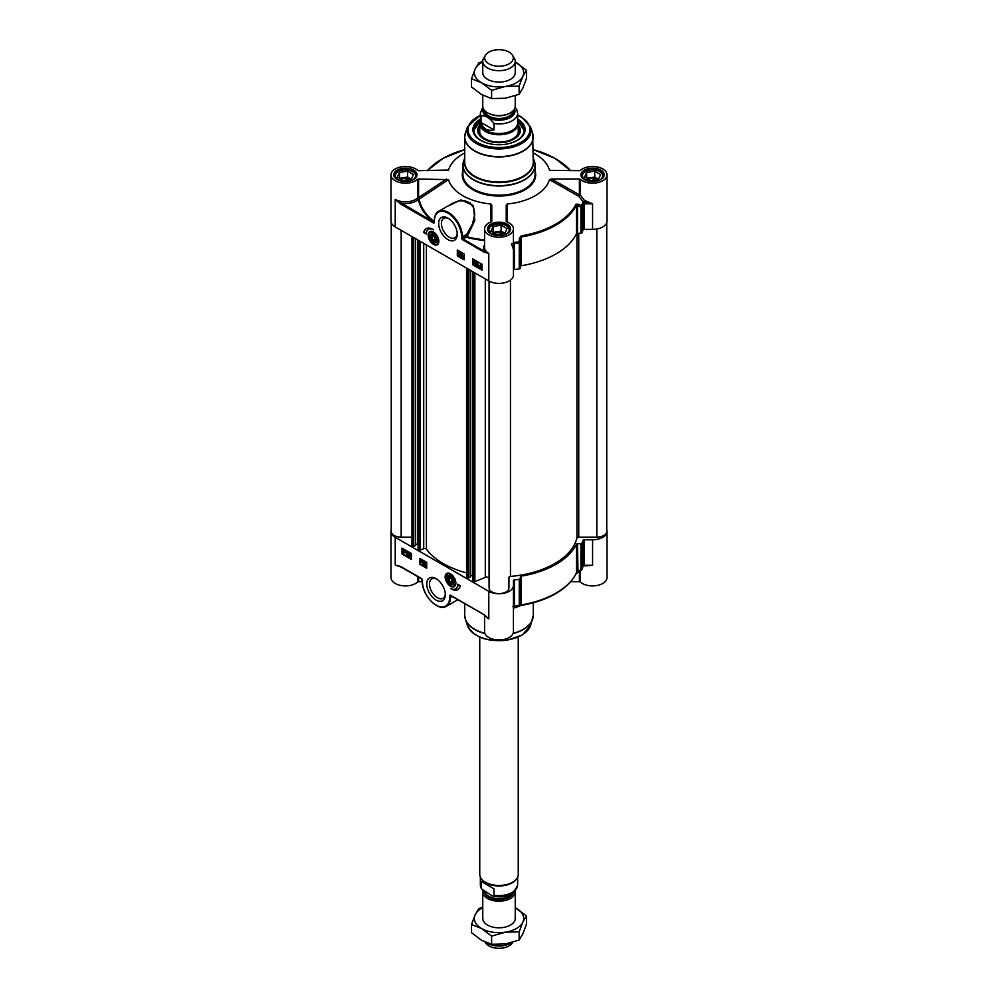 <?xml version="1.0" encoding="UTF-8"?>
<svg xmlns="http://www.w3.org/2000/svg" width="998" height="998" viewBox="0 0 998 998"><rect width="100%" height="100%" fill="white"/><g stroke="black" fill="none" stroke-linecap="round" stroke-linejoin="round"><path stroke-width="1.5" d="M482.758 72.667A16.242 9.381 0 0 0 487.511 79.316A16.242 9.381 0 0 0 505.238 81.349A16.242 9.381 0 0 0 515.242 72.667M482.758 61.976A24.663 14.234 0 0 0 475.173 69.012A24.663 14.234 0 0 0 481.56 82.759A24.663 14.234 0 0 0 505.387 86.439A24.663 14.234 0 0 0 522.827 76.372A24.663 14.234 0 0 0 516.44 62.625A24.663 14.234 0 0 0 515.242 61.976M471.493 78.742L471.493 86.938L481.56 94.548L491.627 98.565L505.387 98.228L519.135 94.311L522.827 88.161L526.507 78.43L526.507 70.234L522.827 76.372L519.135 86.115L505.387 86.439L491.627 90.369L481.56 82.759L471.493 78.742L475.173 69.012L478.865 62.862L482.758 61.414M515.242 61.963L526.507 70.234M519.135 94.311L519.135 86.115M491.627 98.565L491.627 90.369M482.758 918.41A16.242 9.381 0 0 0 487.511 925.059A16.242 9.381 0 0 0 505.238 927.092A16.242 9.381 0 0 0 515.242 918.41M482.758 907.718A24.663 14.234 0 0 0 475.173 914.742A24.663 14.234 0 0 0 481.56 928.502A24.663 14.234 0 0 0 505.387 932.182A24.663 14.234 0 0 0 522.827 922.115A24.663 14.234 0 0 0 516.44 908.367A24.663 14.234 0 0 0 515.242 907.718M471.493 924.485L471.493 932.681L481.56 940.291L491.627 944.308L505.387 943.971L519.135 940.041L522.827 933.903L526.507 924.16L526.507 915.977L522.827 922.115L519.135 931.858L505.387 932.182L491.627 936.112L481.56 928.502L471.493 924.485L475.173 914.742L478.865 908.604L482.758 907.157M515.242 907.706L526.507 915.977M519.135 940.041L519.135 931.858M491.627 944.308L491.627 936.112M489.07 578.528A2.408 1.385 0 0 0 487.785 577.293A2.408 1.385 0 0 0 485.29 577.393L474.861 581.609L472.728 580.724L472.728 271.656L472.715 575.073L470.233 576.308M470.158 576.844L468.374 578.067L466.577 577.081L466.677 268.163M466.577 572.877A78.805 45.496 180 0 1 426.408 549.125A1.809 1.048 0 0 0 423.713 548.675L420.245 550.073L418.187 549.1M418.112 549.199L418.112 240.131L418.1 543.548L415.617 544.783M415.555 545.32L413.758 546.542L411.962 545.557L412.062 236.638M411.962 537.149L401.171 537.149A9.93 5.726 180 0 1 391.253 531.41L391.253 222.579M606.747 222.579L606.747 531.41A9.93 5.726 180 0 1 596.829 537.149L578.74 537.149A1.809 1.048 0 0 0 576.956 538.034A78.805 45.496 180 0 1 510.465 576.42A1.809 1.048 0 0 0 508.93 577.455L508.93 587.897A9.93 5.726 180 0 1 499 593.623A9.93 5.726 180 0 1 489.07 587.897L489.07 281.087M515.155 890.877A16.242 9.381 180 0 1 515.242 891.838A16.242 9.381 180 0 1 505.213 900.495A16.242 9.381 180 0 1 487.511 898.462A16.242 9.381 180 0 1 482.758 891.838A16.242 9.381 180 0 1 482.907 890.59M481.036 881.346L493.998 888.819L493.998 895.206L492.326 895.967L481.323 888.707L481.036 881.346L493.998 888.819M516.278 879.25A18.65 10.766 180 0 1 516.028 879.612A18.65 10.766 180 0 1 485.814 882.831A18.65 10.766 180 0 1 481.972 879.612A18.65 10.766 180 0 1 481.722 879.25M518.249 637.098L518.249 874.36A19.249 11.115 180 0 1 516.577 878.901A19.249 11.115 180 0 1 485.39 882.22A19.249 11.115 180 0 1 481.423 878.901A19.249 11.115 180 0 1 479.751 874.36L479.751 637.098M511.525 942.648A16.242 9.381 180 0 1 487.511 943.297A16.242 9.381 180 0 1 486.575 942.711M512.822 942.274L512.51 942.773A14.321 8.271 180 0 1 488.883 945.892A14.321 8.271 180 0 1 485.49 942.773L485.065 942.075M482.758 95.209L482.758 106.162A16.242 9.381 0 0 0 487.511 112.799A16.242 9.381 0 0 0 505.213 114.832A16.242 9.381 0 0 0 515.242 106.162L515.242 95.746M493.998 123.527L493.998 129.915C487.423 131.324 483.107 128.829 481.036 122.442L481.036 116.055C485.352 115.281 489.681 117.776 493.998 123.527A18.65 10.766 0 0 0 517.65 113.161L516.677 109.293L515.093 107.41M493.998 129.915L481.036 122.442M482.845 107.123L480.35 113.161L480.35 122.791A18.65 10.766 0 0 0 485.814 130.401A18.65 10.766 0 0 0 506.136 132.734A18.65 10.766 0 0 0 517.65 122.791L517.65 113.161M480.35 120.883A19.249 11.115 0 0 0 479.751 123.64A19.249 11.115 0 0 0 485.39 131.499A19.249 11.115 0 0 0 506.36 133.907A19.249 11.115 0 0 0 518.249 123.64A19.249 11.115 0 0 0 517.65 120.883M485.49 55.227L483.668 58.233A16.242 9.381 0 0 0 482.758 61.327A16.242 9.381 0 0 0 487.511 67.964A16.242 9.381 0 0 0 505.213 69.985A16.242 9.381 0 0 0 515.242 61.327A16.242 9.381 0 0 0 514.332 58.233L512.51 55.227A14.321 8.271 0 0 0 509.117 52.108A14.321 8.271 0 0 0 485.49 55.227A14.321 8.271 0 0 0 488.883 63.797A14.321 8.271 0 0 0 506.61 64.957A14.321 8.271 0 0 0 512.51 55.227M518.249 128.879A19.548 11.29 180 0 1 518.548 130.85A19.548 11.29 180 0 1 509.092 140.506A19.548 11.29 180 0 1 485.178 138.822A19.548 11.29 180 0 1 479.452 130.85A19.548 11.29 180 0 1 479.751 128.879M518.473 131.836A19.548 11.29 0 0 0 518.449 131.649A19.548 11.29 0 0 0 518.249 130.85M479.751 130.85A19.548 11.29 0 0 0 479.551 131.649A19.548 11.29 0 0 0 479.527 131.836M433.045 240.031L431.672 237.611L432.209 235.74L434.118 236.289L435.49 238.697L434.953 240.568L433.045 240.031L435.328 238.709L434.691 237.287M431.672 237.611L434.03 236.252M517.65 120.633L524.262 130.451A25.262 14.583 0 0 0 517.65 120.708A25.025 14.446 -0 0 1 511.924 142.726A25.025 14.446 -0 0 1 509.641 143.425M488.359 143.425A25.025 14.446 -0 0 1 480.35 120.721A25.262 14.583 0 0 0 473.738 130.451L480.35 120.633M479.751 125.012A21.357 12.325 -0 0 0 477.655 130.601A21.357 12.325 -0 0 0 510.028 140.905A21.357 12.325 -0 0 0 520.345 130.601A21.357 12.325 -0 0 0 518.249 125.012M479.751 127.519A20.085 11.602 -0 0 0 479.19 128.904A20.085 11.602 -0 0 0 487.685 140.431A20.085 11.602 -0 0 0 509.379 140.78A20.085 11.602 -0 0 0 518.81 128.904A20.085 11.602 -0 0 0 518.249 127.519M517.65 120.508A25.262 14.583 180 0 1 524.262 130.351A25.262 14.583 180 0 1 517.151 140.493M480.849 140.493A25.262 14.583 180 0 1 473.738 130.351A25.262 14.583 180 0 1 480.35 120.508M513.434 270.209A1.198 0.699 180 0 1 514.419 269.522A85.416 49.314 0 0 0 519.247 268.924A1.198 0.699 0 0 0 520.158 268.312L520.158 242.302A1898.832 135.129 -87.1 0 1 520.457 238.472L521.318 236.963A80.601 46.532 0 0 0 576.445 205.139L577.505 205.538L578.067 204.141L575.958 204.253A80.09 46.245 180 0 1 521.181 235.877L519.434 237.998A1854.084 258.844 91.5 0 0 519.122 241.828L520.158 242.302A1.198 0.699 0 0 1 519.247 242.913L519.247 268.924M580.923 233.233L577.505 233.407L577.505 205.538A1898.832 1544.505 -8.6 0 1 580.923 207.222L580.923 233.233A1.198 0.699 0 0 0 581.984 232.709A85.416 49.314 0 0 0 583.007 229.914A1.198 0.699 180 0 1 584.192 229.353L592.575 229.353A14.434 8.333 0 0 0 607.009 221.02L607.009 174.85A14.434 8.333 180 0 0 596.629 166.853A14.434 8.333 180 0 0 580.412 170.359A1.198 0.699 0 0 1 579.401 170.683L549.723 170.334M507.333 222.067L507.308 203.979A51.135 29.516 0 0 0 549.449 179.64L578.703 196.294L580.412 195.159A1.198 0.699 -0 0 0 579.401 194.835L551.557 179.016L579.401 179.016L579.401 194.835L578.703 196.294L583.418 202.02L584.491 200.411L580.412 195.159L580.412 179.341A1.198 0.699 0 0 0 579.401 179.016M434.167 221.581L433.943 221.419A80.277 46.345 180 0 1 419.185 199.238A16.579 7.497 -48.2 0 0 419.36 198.964L418.599 197.554L418.599 179.016A1.198 0.699 0 0 0 417.588 179.341A14.434 8.333 180 0 1 401.371 182.846A14.434 8.333 180 0 1 390.991 174.85L390.991 221.02A14.434 8.333 0 0 0 395.22 226.908L488.795 280.937A14.434 8.333 0 0 0 504.526 282.746A14.434 8.333 0 0 0 513.434 275.036L513.434 228.879A14.434 8.333 180 0 0 506.772 221.855A1.198 0.699 0 0 1 506.223 221.269L506.223 205.189L507.308 203.979M464.719 152.956A51.135 29.516 0 0 0 448.551 170.047L418.599 170.683A1.198 0.699 0 0 1 417.588 170.359A14.434 8.333 180 0 0 401.371 166.853A14.434 8.333 180 0 0 390.991 174.85M430.225 231.761A7.223 4.167 60 0 1 430.313 231.711A7.223 4.167 60 0 1 431.847 231.374M433.494 244.385A7.56 4.366 -120 0 0 438.496 243.3A7.56 4.366 -120 0 0 437.286 236.027A7.56 4.366 -120 0 0 431.585 231.336A7.56 4.366 -120 0 0 428.242 236.289A7.56 4.366 -120 0 0 433.494 244.385M438.584 243.05A7.223 4.167 60 0 1 437.536 244.211A7.223 4.167 60 0 1 437.448 244.261M457.221 233.407A11.203 6.475 60 0 1 454.926 237.798A11.203 6.475 60 0 1 449.325 237.237A11.203 6.475 60 0 1 442.002 227.357A11.203 6.475 60 0 1 443.723 218.387A11.203 6.475 60 0 1 448.663 218.587M400.373 203.854L400.797 203.118A15.644 9.032 0 0 0 418.436 199.5A81.038 46.781 0 0 0 433.319 221.893L395.233 199.425L400.373 203.854L433.856 223.178L434.342 221.544M483.631 251.92L488.795 253.43L484.055 251.184L483.631 251.92L462.847 239.919A1.809 1.048 -120 0 1 461.575 237.711L461.575 236.726A19.249 11.115 60 0 0 447.965 213.16A19.249 11.115 60 0 0 434.355 221.02L434.167 220.77C434.804 215.144 436.238 212.038 438.459 211.439L452.818 203.168L458.332 200.997L464.731 200.673L469.958 202.893L473.688 207.759L474.761 214.47L472.403 224.226L466.74 234.243L467.887 235.091L474.811 220.57L473.414 205.576L461.014 199.924L447.179 206.399M472.628 258.831L481.984 264.233L481.984 270.134L472.628 264.732L472.628 258.831M457.321 249.987L464.12 253.916L464.12 259.817L457.321 255.887L457.321 249.987M423.713 232.559A12.749 7.36 60 0 1 426.183 228.629A12.749 7.36 60 0 1 433.494 229.852A10.229 5.901 -120 0 0 428.392 229.353A10.229 5.901 -120 0 0 426.271 234.031L423.713 232.559L426.283 233.544M447.965 239.595A13.136 7.585 -120 0 0 457.246 234.231A13.136 7.585 -120 0 0 447.965 218.15A13.136 7.585 -120 0 0 438.671 223.515A13.136 7.585 -120 0 0 447.965 239.595M581.984 232.709L581.984 206.698A85.416 49.314 0 0 0 583.007 203.904L583.406 202.557A2.582 1.422 43.2 0 0 583.269 202.557L582.508 203.056A84.905 49.014 180 0 1 581.485 205.825A1854.084 1562.344 166.2 0 0 578.067 204.141M575.958 204.253A1.198 0.948 -153.5 0 1 576.445 205.139L576.445 233.906A1.198 0.699 180 0 1 577.505 233.407M576.445 233.906A80.601 46.532 180 0 1 521.318 265.73L521.181 235.877M519.434 237.998L520.457 238.472L520.457 266.341A1.198 0.699 180 0 1 521.318 265.73M520.457 266.341L520.158 268.312M512.847 243.3L513.608 244.298L514.419 243.512A85.416 49.314 0 0 0 519.247 242.913L519.122 241.828A84.905 49.014 180 0 1 514.332 242.414L512.972 243.15M583.518 201.858A15.644 9.032 0 0 0 584.242 202.132L592.575 203.817L584.878 200.561L584.192 202.132A2.408 1.385 0 0 0 583.356 202.22A85.416 49.314 0 0 0 583.418 202.02M580.923 207.222L581.485 205.825A1.198 0.948 22.9 0 1 581.984 206.698A1.198 0.699 0 0 1 580.923 207.222M607.009 174.85A14.434 8.333 180 0 1 596.629 182.846A14.434 8.333 180 0 1 580.412 179.341M551.557 179.016L549.449 179.64M550.347 170.558L549.449 170.047A51.135 29.516 0 0 0 533.281 152.956M448.277 170.334L447.653 170.558M418.599 179.016L448.551 179.64L419.36 198.964L417.588 197.866A15.619 6.824 129.5 0 1 417.438 198.14A14.434 8.333 180 0 1 395.22 199.4L395.22 226.908M448.551 179.64A51.135 29.516 0 0 0 490.704 203.979L491.777 205.077L491.777 221.269A1.198 0.699 0 0 1 491.228 221.855A14.434 8.333 180 0 0 484.566 228.879A14.434 8.333 180 0 0 499 237.212A14.434 8.333 180 0 0 513.434 228.879M490.704 203.979L490.679 222.067M484.566 239.857A80.277 46.345 180 0 1 466.777 236.713L465.617 235.865L462.423 237.711L462.423 236.726L466.74 234.243A1444.805 834.166 120 0 0 465.617 235.865A1.198 0.699 -120 0 0 466.465 237.337A81.038 46.781 0 0 0 484.566 240.53M484.566 245.046A15.644 9.032 0 0 0 484.055 251.184L463.272 239.183L466.777 236.713A1476.267 770.069 -59.6 0 1 467.887 235.091M433.943 221.419A1.198 0.798 128.6 0 1 433.319 221.893L433.856 223.178L434.355 221.968M434.167 221.406L434.08 221.531A1.198 0.798 -51.1 0 1 433.494 222.005A1.198 0.699 57.8 0 0 434.155 222.018M419.185 199.238L417.438 198.14A1.198 0.811 -130.9 0 0 418.436 199.5A1.198 0.973 -10.6 0 0 419.185 199.238M426.408 228.517A12.749 7.36 -120 0 0 424.138 232.309M428.604 229.228A10.229 5.901 60 0 1 428.816 229.103A10.229 5.901 60 0 1 431.41 228.679M457.745 250.236L457.745 255.638L464.12 259.318M458.506 252.432L460.452 253.267L459.092 254.627L460.39 255.338L459.305 255.85L458.519 254.577L459.766 253.504L458.506 252.432L460.19 253.405L458.831 254.777L460.14 255.488L459.305 255.85M459.092 254.627L460.103 253.841M458.519 254.577L460.016 253.355M461.039 253.841L460.552 256.611M461.949 254.415L463.147 256.686L461.949 257.384L461.949 254.415L462.885 256.835L462.149 257.496L463.147 257.035M480.724 265.219L479.988 266.716M472.628 264.732L481.984 269.635M473.052 259.081L473.052 264.482M481.186 266.254L480.138 267.002L481.585 266.915M474.399 261.526L474.911 264.482L473.389 263.909L474.412 264.146L473.264 261.925L474.137 261.376L474.961 262.674L473.601 262.087L474.898 263.26L474.661 264.632M473.389 263.559L474.462 263.884M473.476 261.351L474.399 261.227L474.961 262.674M475.298 262.1L477.244 262.923L475.884 264.283L477.181 264.994L476.096 265.518L475.298 264.233L476.545 263.16L475.298 262.1L476.982 263.073L475.622 264.433L476.919 265.144L476.096 265.518M475.884 264.283L476.882 263.497M475.298 264.233L476.807 263.023M477.743 263.509L478.94 265.767L477.743 266.466L477.743 263.509L478.691 265.917L477.942 266.578L478.94 266.129M479.24 265.842L480.45 265.019L481.71 265.842L481.685 267.252L480.462 268.075L479.202 267.239L479.24 265.842L480.712 264.882L479.502 265.705L480.712 264.882L481.498 265.643M481.535 265.58L481.934 267.102L480.462 268.075M479.739 266.865L480.462 265.368L481.036 265.93L479.739 266.865M479.876 267.152L481.173 266.216L480.45 267.738L480.138 267.002M481.335 267.052L480.712 267.589M480.35 119.111A26.11 15.07 0 0 0 480.537 140.319A26.11 15.07 0 0 0 517.463 140.319A26.11 15.07 0 0 0 517.65 119.111M600.596 179.49A10.229 5.901 0 0 0 599.81 171.656A10.229 5.901 0 0 0 595.22 170.134A10.229 5.901 0 0 0 585.339 171.656A10.229 5.901 0 0 0 584.554 179.49M598.463 179.228L590.417 180.476L584.529 177.07L586.674 172.429L594.733 171.182L600.621 174.588L598.463 179.228L594.733 177.07L586.674 178.318L586.674 172.429M603.403 176.322L603.403 176.421A10.828 6.25 0 0 0 603.403 176.322A10.828 6.25 0 0 0 600.235 171.906A10.828 6.25 0 0 0 600.01 171.781M585.14 171.781A10.828 6.25 0 0 0 584.915 171.906A10.828 6.25 0 0 0 581.747 176.322A10.828 6.25 0 0 0 581.747 176.421L581.747 176.322M597.178 179.428A6.075 3.505 0 0 0 594.147 178.33A6.075 3.505 0 0 0 588.271 179.241M594.733 171.182L594.733 177.07M413.446 179.49A10.229 5.901 0 0 0 412.661 171.656A10.229 5.901 0 0 0 408.07 170.134A10.229 5.901 0 0 0 398.19 171.656A10.229 5.901 0 0 0 397.404 179.49M411.326 179.228L403.267 180.476L397.379 177.07L399.537 172.429L407.583 171.182L413.471 174.588L411.326 179.228L407.583 177.07L399.537 178.318L399.537 172.429M416.253 176.322L416.253 176.421A10.828 6.25 0 0 0 416.253 176.322A10.828 6.25 0 0 0 413.085 171.906A10.828 6.25 0 0 0 412.86 171.781M397.99 171.781A10.828 6.25 0 0 0 397.765 171.906A10.828 6.25 0 0 0 394.597 176.322A10.828 6.25 0 0 0 394.597 176.421L394.597 176.322M410.028 179.428A6.075 3.505 0 0 0 406.997 178.33A6.075 3.505 0 0 0 401.134 179.241M407.583 171.182L407.583 177.07M507.021 233.52A10.229 5.901 0 0 0 506.236 225.685A10.229 5.901 0 0 0 501.645 224.151A10.229 5.901 0 0 0 491.764 225.685A10.229 5.901 0 0 0 490.979 233.52M504.888 233.258L496.842 234.505L490.954 231.099L493.112 226.459L501.158 225.211L507.046 228.604L504.888 233.258L501.158 231.099L493.112 232.347L493.112 226.459M509.828 230.351L509.828 230.451A10.828 6.25 0 0 0 509.828 230.351A10.828 6.25 0 0 0 506.66 225.922A10.828 6.25 0 0 0 506.435 225.798M491.565 225.798A10.828 6.25 0 0 0 491.34 225.922A10.828 6.25 0 0 0 488.172 230.351A10.828 6.25 0 0 0 488.172 230.451L488.172 230.351M503.603 233.457A6.075 3.505 0 0 0 500.572 232.359A6.075 3.505 0 0 0 494.696 233.27M501.158 225.211L501.158 231.099M430.088 237.2A4.965 2.869 -120 0 0 433.918 242.477A4.965 2.869 -120 0 0 437.012 240.231A4.965 2.869 -120 0 0 433.494 234.156A4.965 2.869 -120 0 0 430.088 237.2M430.612 236.314A4.528 2.607 60 0 1 430.612 236.177A4.528 2.607 60 0 1 433.656 234.243M436.999 240.044A4.528 2.607 60 0 1 433.806 241.728A4.528 2.607 60 0 1 433.693 241.653M436.475 238.984A4.217 2.433 60 0 1 433.581 241.591A4.217 2.433 60 0 1 430.612 236.439A4.217 2.433 60 0 1 433.219 234.53A4.217 2.433 60 0 1 436.475 238.984M450.061 581.859L448.688 579.439L449.225 577.568L451.133 578.116L452.506 580.537L451.969 582.408L450.061 581.859L452.468 580.474M448.688 579.439L451.034 578.091M584.865 565.804L592.575 565.292L584.192 565.292L584.192 539.756A1.198 0.699 0 0 0 583.007 540.317A85.416 49.314 180 0 1 581.984 543.099A1.198 0.699 180 0 1 580.923 543.636L580.923 569.646A1898.832 1544.505 -8.6 0 1 577.505 571.667L576.445 573.077A80.601 46.532 180 0 1 521.318 604.9L520.457 604.601A1.198 1.198 68.1 0 1 519.709 605.661L519.709 605.661A1.198 1.198 68.1 0 1 519.671 605.674M579.401 571.193L579.401 581.747L570.681 581.747M519.434 605.736L521.318 604.9L521.318 576.133A1.198 0.699 0 0 0 520.457 576.732L520.457 604.601A1898.832 135.129 -87.1 0 1 520.158 604.726L520.158 578.715A1.198 0.699 180 0 1 519.247 579.327A85.416 49.314 180 0 1 514.419 579.913A1.198 0.699 0 0 0 513.434 580.599L513.434 631.609A14.434 8.333 0 0 1 499 639.943A14.434 8.333 0 0 1 484.566 631.609L484.566 615.18M455.599 584.878A7.223 4.167 60 0 1 454.552 586.038A7.223 4.167 60 0 1 454.464 586.088M450.51 573.862A7.56 4.366 -120 0 0 448.601 573.164A7.56 4.366 -120 0 0 446.73 582.221A7.56 4.366 -120 0 0 455.512 585.127A7.56 4.366 -120 0 0 450.51 573.862M447.241 573.588A7.223 4.167 60 0 1 447.329 573.538A7.223 4.167 60 0 1 448.863 573.214M445.308 593.897A11.203 6.475 60 0 1 443.012 598.289A11.203 6.475 60 0 1 437.411 597.74A11.203 6.475 60 0 1 430.088 587.859A11.203 6.475 60 0 1 431.81 578.877A11.203 6.475 60 0 1 436.762 579.09M484.192 614.731L488.771 618.822L483.631 614.381L450.16 595.058L450.497 596.218A1.198 0.973 109.5 0 1 450.959 595.719M391.253 529.851A14.434 8.333 180 0 0 390.991 531.41A14.434 8.333 180 0 0 395.22 537.311L488.795 591.327L488.795 618.835A14.434 8.333 0 0 1 485.527 615.941M411.376 559.404L402.019 554.002L402.019 548.114L411.376 553.516L411.376 559.404M426.695 568.249L419.884 564.319L419.884 558.431L426.695 562.361L426.695 568.249M460.29 585.689A12.749 7.36 60 0 1 457.82 589.618A12.749 7.36 60 0 1 450.51 588.383A10.229 5.901 -120 0 0 455.624 588.895A10.229 5.901 -120 0 0 457.745 584.217L460.29 585.689M436.051 578.653A13.136 7.585 -120 0 0 426.77 584.005A13.136 7.585 -120 0 0 436.051 600.085A13.136 7.585 -120 0 0 445.333 594.733A13.136 7.585 -120 0 0 436.051 578.653L436.051 578.653M584.192 539.756L592.575 539.756L592.575 565.292L584.242 565.579M583.406 565.854L583.007 566.328A85.416 49.314 180 0 1 581.984 569.11L581.984 543.099M521.318 576.133A80.601 46.532 0 0 0 576.445 544.309L576.445 573.077A1.198 0.948 26.5 0 1 576.37 573.413L578.004 572.016L577.505 543.798L580.923 543.636M577.505 543.798A1.198 0.699 0 0 0 576.445 544.309M520.158 578.715L520.457 576.732M512.972 606.584L514.332 606.447L513.608 605.786L512.847 606.597L514.332 606.447A84.905 49.014 0 0 0 519.122 605.848L519.247 605.337A85.416 49.314 180 0 1 514.419 605.936L514.419 579.913M519.247 579.327L519.247 605.337A1.198 0.699 180 0 0 520.158 604.726A1.198 1.198 69.6 0 1 519.135 605.848A1.198 1.198 0 0 0 519.384 605.786L521.181 605.424A80.09 46.245 0 0 0 573.713 577.642M581.485 569.846L580.923 569.646A1.198 0.699 180 0 0 581.984 569.11A1.198 0.948 22.9 0 1 581.485 569.846M575.958 573.788L581.422 569.983A1.198 1.198 0 0 0 581.921 569.421L582.969 566.565A1.198 0.961 -162.4 0 0 583.007 566.328L583.007 540.317M579.401 581.747A1.198 0.699 180 0 1 580.412 582.071A14.434 8.333 0 0 0 596.629 585.577A14.434 8.333 0 0 0 607.009 577.58L607.009 531.41A14.434 8.333 180 0 1 592.575 539.756M606.747 529.851A14.434 8.333 180 0 1 607.009 531.41M583.306 566.115L584.491 565.829L583.518 565.305M513.434 585.439A14.434 8.333 180 0 1 504.526 593.136A14.434 8.333 180 0 1 488.795 591.327M422.266 581.747L418.599 581.747L418.599 577.044M436.263 605.2A19.848 11.465 -120 0 0 446.405 606.31A19.848 11.465 -120 0 0 450.51 597.228L451.545 596.629A1.198 0.973 109.5 0 1 451.844 596.23M484.042 614.643L450.822 595.669A1.198 0.699 62.2 0 0 450.497 596.218L449.661 597.228L450.51 597.228L450.51 596.268L453.566 597.228M483.631 614.381L486.488 616.789M451.358 595.756L450.16 595.058L451.358 595.756L450.16 595.058L449.661 596.268M390.991 531.41L390.991 577.58A14.434 8.333 0 0 0 401.371 585.577A14.434 8.333 0 0 0 417.588 582.071A1.198 0.699 180 0 1 418.599 581.747M453.03 589.319A12.749 7.36 -120 0 0 458.032 589.481M458.157 584.454A10.229 5.901 60 0 1 456.049 588.645A10.229 5.901 60 0 1 455.837 588.758M420.308 558.668L420.308 564.07L426.695 567.762M424.187 564.406L425.51 563.271L424.212 562.56L425.036 562.186L425.834 563.471L424.587 564.544L425.834 565.604L424.15 564.631L425.772 563.121M424.212 562.56L425.298 562.049L424.462 562.41L425.298 562.049L426.096 563.321L424.849 564.394L425.834 565.604M423.801 561.437L423.314 564.194M422.453 560.402L421.468 560.864L422.653 560.514L422.404 563.62L421.468 560.864L422.404 560.664L422.404 563.62M404.614 551.183L403.891 552.68L403.317 552.106L404.614 551.183L403.579 551.969L405.013 551.857M402.444 548.364L402.444 553.765L411.376 558.917M404.153 550.16L403.429 551.682M409.392 555.375L410.752 555.961L409.442 554.788L409.691 553.416L410.964 554.139L409.804 554.614L411.076 556.123L410.215 556.672L409.392 555.375L411.001 555.811M409.691 553.416L410.964 554.489M410.153 554.015L411.338 555.973L410.215 556.672M407.409 554.751L408.731 553.616L407.421 552.904L408.257 552.53L409.055 553.803L407.808 554.876L409.055 555.948L407.371 554.975L408.98 553.466M407.421 552.904L408.506 552.381L407.683 552.755L408.506 552.381L409.305 553.665L408.057 554.738L409.055 555.948M406.66 551.32L405.662 551.769L406.86 551.432L406.61 554.539L405.662 551.769L406.61 551.582L406.61 554.539M404.976 550.534L405.363 552.056L403.903 553.017L402.643 552.206L402.668 550.796L403.891 549.973L405.138 550.809L405.113 552.193L403.903 553.017M402.668 550.796L404.153 549.823L402.918 550.646L404.153 549.823L404.939 550.597M404.764 552.006L404.14 552.53M404.464 550.896L403.167 551.819L403.891 550.31L404.464 550.896M403.267 550.846L403.891 550.31M407.72 554.401L408.731 553.616M424.811 563.92L425.51 563.271M453.915 581.036A4.965 2.869 -120 0 0 450.51 575.983A4.965 2.869 -120 0 0 447.004 578.017A4.965 2.869 -120 0 0 450.51 584.092A4.965 2.869 -120 0 0 454.015 582.059A4.965 2.869 -120 0 0 453.915 581.036M454.015 581.884A4.528 2.607 60 0 1 450.822 583.556A4.528 2.607 60 0 1 450.709 583.493M447.615 578.141A4.528 2.607 60 0 1 447.615 578.017A4.528 2.607 60 0 1 450.672 576.083M447.715 579.164A4.217 2.433 60 0 1 447.615 578.266A4.217 2.433 60 0 1 450.597 576.545A4.217 2.433 60 0 1 453.579 581.709A4.217 2.433 60 0 1 450.597 583.431A4.217 2.433 60 0 1 447.715 579.164M472.378 575.073L472.378 271.456M470.158 577.044L470.158 270.184M468.374 578.067L468.374 269.148M468.037 578.067L468.037 268.949M466.752 577.331L466.752 268.213M426.408 549.125L426.408 244.922M423.713 548.675L423.713 243.362M420.245 550.073L420.245 241.354M419.472 550.035L419.472 240.917M418.187 549.287L418.187 240.169M417.763 543.548L417.763 239.919M415.555 545.507L415.555 238.647M413.758 546.542L413.758 237.611M413.421 546.542L413.421 237.424M412.137 545.794L412.137 236.676M401.171 537.149L401.171 230.351M596.829 537.149L596.829 228.979M578.74 537.149L578.74 233.345M576.956 538.034L576.956 233.507M510.465 576.42L510.465 280.101M485.29 577.393L485.29 278.916M474.861 581.609L474.861 272.891M474.087 581.572L474.087 272.442M472.803 580.824L472.803 271.706M512.598 893.073A14.321 8.271 180 0 1 488.883 896.316A14.321 8.271 180 0 1 484.966 892.087M484.217 891.601A14.795 8.545 0 0 0 488.533 897.202A14.795 8.545 0 0 0 503.753 899.248A14.795 8.545 0 0 0 513.671 892.274M481.036 887.733A18.65 10.766 180 0 1 480.35 884.839L480.35 877.117M517.65 877.117L517.65 884.839A18.65 10.766 180 0 1 493.998 895.206M490.205 114.046A14.321 8.271 0 0 0 507.795 114.046M513.296 110.603A14.321 8.271 180 0 1 504.165 117.926A14.321 8.271 180 0 1 488.883 116.055A14.321 8.271 180 0 1 484.704 110.603M483.905 109.63A15.282 8.82 0 0 0 488.197 117.24A15.282 8.82 0 0 0 505.936 118.862A15.282 8.82 0 0 0 514.095 109.63M514.556 108.844A16.005 9.232 180 0 1 506.809 119.061A16.005 9.232 180 0 1 487.685 117.527A16.005 9.232 180 0 1 483.444 108.844M480.35 113.161A18.65 10.766 0 0 0 481.036 116.055M479.751 128.68A19.611 11.327 -0 0 0 487.76 140.119A19.611 11.327 -0 0 0 509.13 140.531A19.611 11.327 -0 0 0 518.249 128.68M520.195 131.836A21.27 12.275 -0 0 0 518.336 127.694M479.664 127.694A21.27 12.275 -0 0 0 477.805 131.836M519.646 133.507A20.671 11.939 -0 0 0 519.384 130.863L518.81 128.904M479.19 128.904L478.616 130.863A20.671 11.939 -0 0 0 478.354 133.507M514.419 269.522L514.332 242.414M488.795 280.937L488.795 253.43A14.434 8.333 180 0 1 484.566 247.541L484.566 228.879M584.192 229.353L584.192 203.817L592.575 203.817L592.575 229.353M583.568 203.916A1.198 0.699 180 0 1 584.192 203.817L584.192 202.132M582.508 203.056A1.198 0.961 -162.4 0 1 583.007 203.904L583.007 229.914M570.681 170.683L554.95 158.345L533.281 149.65A80.09 46.245 180 0 1 570.569 170.683M427.431 170.683A80.09 46.245 180 0 1 464.719 149.65L443.05 158.345L427.319 170.683M417.588 179.341L417.588 197.866A1.198 0.699 0 0 1 418.599 197.554L446.642 179.016M397.216 179.59A11.614 6.699 0 0 0 416.64 176.584A11.614 6.699 0 0 0 402.419 168.375A11.614 6.699 0 0 0 397.216 179.59M397.441 179.715A11.003 6.35 180 0 1 394.422 175.336A11.003 6.35 180 0 1 401.208 169.473A11.003 6.35 180 0 1 413.209 170.845A11.003 6.35 180 0 1 416.428 175.336A11.003 6.35 180 0 1 413.421 179.715M461.575 236.726L462.423 236.726A19.848 11.465 -120 0 0 453.753 216.753A19.848 11.465 -120 0 0 438.459 211.439M434.355 220.521L434.13 222.142M462.847 239.919L463.272 239.183A1.198 0.699 60 0 1 462.423 237.711L461.575 237.711M490.791 233.607A11.614 6.699 0 0 0 510.215 230.613A11.614 6.699 0 0 0 495.994 222.404A11.614 6.699 0 0 0 490.791 233.607M491.004 233.732A11.003 6.35 180 0 1 487.997 229.365A11.003 6.35 180 0 1 494.783 223.49A11.003 6.35 180 0 1 506.784 224.874A11.003 6.35 180 0 1 510.003 229.365A11.003 6.35 180 0 1 506.996 233.732M584.366 179.59A11.614 6.699 0 0 0 603.79 176.584A11.614 6.699 0 0 0 589.569 168.375A11.614 6.699 0 0 0 584.366 179.59M584.579 179.715A11.003 6.35 180 0 1 581.572 175.336A11.003 6.35 180 0 1 588.358 169.473A11.003 6.35 180 0 1 600.359 170.845A11.003 6.35 180 0 1 603.578 175.336A11.003 6.35 180 0 1 600.559 179.715M462.91 171.032A36.689 21.183 0 0 0 473.052 189.832A36.689 21.183 0 0 0 516.053 193.612A36.689 21.183 0 0 0 535.09 171.032M463.608 161.09A36.09 20.833 0 0 0 462.91 165.157L464.719 158.545A36.015 20.796 180 0 0 473.539 179.615A36.015 20.796 180 0 0 517.762 182.659A36.015 20.796 180 0 0 533.281 158.557L535.09 165.157L535.09 174.363A36.09 20.833 180 0 1 512.81 193.612A36.09 20.833 180 0 1 473.476 189.096A36.09 20.833 180 0 1 462.91 174.363L462.91 165.157A36.09 20.833 0 0 0 473.476 179.889A36.09 20.833 0 0 0 512.81 184.405A36.09 20.833 0 0 0 535.09 165.157A36.09 20.833 0 0 0 534.392 161.09M517.65 115.394A30.963 17.877 180 0 1 520.894 117.028A30.963 17.877 180 0 1 520.894 142.302A30.963 17.877 180 0 1 477.106 142.302A30.963 17.877 180 0 1 480.35 115.394M480.35 115.069L467.463 126.883A32.123 18.538 0 0 0 476.283 143.5A32.123 18.538 0 0 0 514.057 146.768A32.123 18.538 0 0 0 530.537 126.883L521.492 116.966L517.65 115.069M530.537 126.883L532.62 133.121A34.244 19.773 180 0 1 515.055 154.328A34.244 19.773 180 0 1 474.786 150.848A34.244 19.773 180 0 1 465.38 133.121L464.719 137.125A34.281 19.798 0 0 0 474.761 151.122A34.281 19.798 0 0 0 512.124 155.414A34.281 19.798 0 0 0 533.281 137.125A34.281 19.798 0 0 0 533.119 135.154M464.881 135.154A34.281 19.798 0 0 0 464.719 137.125L464.719 162.212A34.281 19.798 180 0 0 474.761 176.209A34.281 19.798 180 0 0 512.124 180.501A34.281 19.798 180 0 0 533.281 162.212L532.62 133.121M464.719 160.778A34.443 19.885 0 0 0 474.636 176.771A34.443 19.885 0 0 0 513.708 180.688A34.443 19.885 0 0 0 533.281 160.778M428.791 236.825A6.861 3.955 -120 0 0 434.654 244.31A6.861 3.955 -120 0 0 438.209 239.582A6.861 3.955 -120 0 0 432.346 232.097A6.861 3.955 -120 0 0 428.791 236.825M433.431 231.985A7.223 4.167 -120 0 0 430.15 231.81A7.223 4.167 -120 0 0 428.653 235.266M433.619 243.874A7.223 4.167 -120 0 0 437.361 244.31A7.223 4.167 -120 0 0 438.846 241.366M395.22 537.311L395.22 564.818A14.434 8.333 0 0 0 400.922 566.839M449.661 597.228A19.249 11.115 60 0 1 436.051 605.087A19.249 11.115 60 0 1 422.441 581.51L422.441 580.524A1.809 1.048 -120 0 0 421.168 578.316L400.373 566.315M584.192 565.579L584.192 565.292A1.198 0.699 0 0 0 583.568 565.392M582.857 566.802A1.198 0.961 -162.4 0 0 582.969 566.565L583.568 565.854M521.193 605.424C548.9 600.334 567.288 589.668 576.37 573.413L576.37 573.413A1.198 0.948 26.5 0 1 576.133 573.7M580.412 582.071L580.412 570.594M417.588 576.457L417.588 582.071M467.463 625.546C473.763 637.26 487.024 642.163 507.234 640.229L522.403 634.915L530.537 625.546A32.123 18.538 180 0 1 508.406 639.768A32.123 18.538 180 0 1 476.283 635.152A32.123 18.538 180 0 1 467.463 625.546L465.38 619.309A34.244 19.773 0 0 0 474.786 629.538A34.244 19.773 0 0 0 484.978 633.605M513.022 633.605A34.244 19.773 0 0 0 532.62 619.309A34.244 19.773 0 0 0 533.119 617.275M464.881 617.275A34.244 19.773 0 0 0 465.38 619.309L464.719 615.304A34.281 19.798 180 0 0 474.761 629.301A34.281 19.798 180 0 0 484.878 633.343M530.537 625.546L533.281 615.304A34.281 19.798 180 0 1 513.122 633.343M519.197 605.836A34.443 19.885 180 0 1 513.434 607.782M513.434 608.181A34.281 19.798 0 0 0 520.856 605.474M455.225 581.422A6.861 3.955 -120 0 0 449.349 573.937A6.861 3.955 -120 0 0 445.807 578.653A6.861 3.955 -120 0 0 451.67 586.138A6.861 3.955 -120 0 0 455.225 581.422M450.634 585.701A7.223 4.167 -120 0 0 454.377 586.138A7.223 4.167 -120 0 0 455.861 583.206M450.447 573.825A7.223 4.167 -120 0 0 447.154 573.638A7.223 4.167 -120 0 0 445.669 577.094M470.233 576.944L470.233 270.221M466.577 577.081L466.577 268.1M415.617 545.407L415.617 238.684M411.962 545.557L411.962 236.576M517.65 884.839C513.596 895.131 505.15 898.836 492.326 895.967M481.323 888.707L480.35 884.839M516.028 879.612L516.577 878.901M481.972 879.612L481.423 878.901M482.758 891.838L482.758 918.447M515.242 891.838L515.242 918.447M518.249 132.821L518.249 123.64M479.751 132.821L479.751 123.64M515.242 72.717L515.242 61.327M482.758 72.717L482.758 61.327M511.425 243.612L513.434 249.5M491.777 205.077L491.777 208.233M416.428 175.336L414.083 179.079C411.114 181.861 405.587 182.023 397.516 179.553L394.422 175.336M510.003 229.365L507.658 233.108C504.689 235.89 499.162 236.039 491.091 233.582L487.997 229.365M603.578 175.336L601.233 179.079C598.264 181.861 592.737 182.023 584.666 179.553L581.572 175.336M467.463 126.883L465.38 133.121M430.313 231.711L430.15 231.81C428.067 233.557 428.017 236.351 429.988 240.181C433.045 244.186 435.502 245.57 437.361 244.31L437.536 244.211M586.974 565.804L583.518 565.878M519.122 605.848L514.332 606.447M398.689 565.816L421.293 578.591L422.266 581.26C421.68 594.708 437.922 612.073 446.405 606.31L457.845 599.698M464.719 603.665L464.719 615.304M533.281 602.78L533.281 615.304M447.329 573.538L445.707 578.578C448.576 585.389 451.458 587.909 454.377 586.138L454.552 586.038"/></g></svg>
